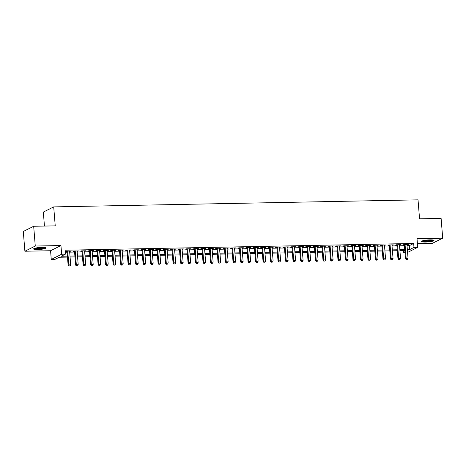 <?xml version="1.0" encoding="UTF-8"?>
<svg xmlns="http://www.w3.org/2000/svg" width="466" height="466" viewBox="0 0 466 466"><rect width="100%" height="100%" fill="white"/><g stroke="black" fill="none" stroke-linecap="round" stroke-linejoin="round"><path stroke-width="0.7" d="M37.635 249.543A6.262 0.984 175.4 0 0 46.07 247.941A6.262 0.984 175.4 0 0 42.016 247.347A6.262 0.984 175.4 0 0 33.581 248.949A6.262 0.984 175.4 0 0 37.635 249.543M425.575 242.046A6.262 0.984 175.4 0 0 434.009 240.444A6.262 0.984 175.4 0 0 429.955 239.856A6.262 0.984 175.4 0 0 421.52 241.452A6.262 0.984 175.4 0 0 425.575 242.046M67.477 257.092L59.223 257.249L55.011 259.358L51.266 259.428L61.646 254.232L65.391 254.162L61.186 256.265L67.401 256.149M50.567 250.737L60.947 245.535L35.27 246.036L33.68 226.272L23.3 231.474L24.89 251.232L50.567 250.737L51.266 259.428M44.451 226.068L43.326 212.082L53.707 206.887L418.031 199.85L419.557 218.816L441.11 218.403L442.7 238.161L417.023 238.656L417.722 247.353L407.569 252.438M417.425 243.648L432.32 243.363L442.7 238.161M404.977 252.595L403.597 252.624L404.925 251.96M403.434 250.603L403.597 252.624M35.27 246.036L24.89 251.232M69.626 251.436L70.914 251.075L66.411 251.162L65.712 251.512L67.022 251.489M77.123 251.29L78.41 250.929L73.908 251.017L73.209 251.366L74.519 251.343M84.62 251.145L85.907 250.784L81.404 250.871L80.705 251.221L82.016 251.197M92.117 251.005L93.398 250.638L88.901 250.725L88.202 251.081L89.513 251.052M99.613 250.859L100.895 250.492L96.398 250.58L95.699 250.935L97.01 250.906M107.11 250.714L108.392 250.353L103.895 250.434L103.196 250.79L104.506 250.76M114.607 250.568L115.888 250.207L111.391 250.294L110.692 250.644L112.003 250.621M122.104 250.423L123.385 250.061L118.888 250.149L118.189 250.498L119.5 250.475M129.6 250.277L130.882 249.916L126.385 250.003L125.686 250.353L126.997 250.329M137.097 250.131L138.379 249.77L133.882 249.858L133.183 250.207L134.493 250.184M144.594 249.986L145.875 249.625L141.379 249.712L140.68 250.061L141.99 250.038M152.085 249.846L153.372 249.479L148.875 249.566L148.171 249.922L149.487 249.893M159.582 249.7L160.869 249.339L156.372 249.421L155.667 249.776L156.984 249.747M167.078 249.555L168.366 249.194L163.869 249.281L163.164 249.63L164.481 249.607M174.575 249.409L175.863 249.048L171.366 249.135L170.661 249.485L171.971 249.461M182.072 249.263L183.359 248.902L178.862 248.99L178.158 249.339L179.468 249.316M189.569 249.118L190.856 248.757L186.359 248.844L185.654 249.194L186.965 249.17M197.066 248.972L198.353 248.611L193.85 248.698L193.151 249.048L194.462 249.025M204.562 248.832L205.85 248.465L201.347 248.553L200.648 248.908L201.959 248.879M212.059 248.687L213.346 248.32L208.844 248.407L208.145 248.762L209.455 248.733M219.556 248.541L220.837 248.18L216.34 248.267L215.642 248.617L216.952 248.588M227.053 248.395L228.334 248.034L223.837 248.122L223.138 248.471L224.449 248.448M234.549 248.25L235.831 247.889L231.334 247.976L230.635 248.326L231.946 248.302M242.046 248.104L243.328 247.743L238.831 247.83L238.132 248.18L239.442 248.157M249.543 247.959L250.825 247.597L246.328 247.685L245.629 248.034L246.939 248.011M257.04 247.819L258.321 247.452L253.824 247.539L253.125 247.895L254.436 247.865M264.537 247.673L265.818 247.306L261.321 247.394L260.622 247.749L261.933 247.72M272.033 247.528L273.315 247.166L268.818 247.248L268.119 247.603L269.43 247.574M279.524 247.382L280.812 247.021L276.315 247.108L275.61 247.458L276.926 247.434M287.021 247.236L288.308 246.875L283.811 246.963L283.107 247.312L284.423 247.289M294.518 247.091L295.805 246.73L291.308 246.817L290.603 247.166L291.92 247.143M302.015 246.945L303.302 246.584L298.805 246.671L298.1 247.021L299.411 246.997M309.511 246.799L310.799 246.438L306.302 246.526L305.597 246.875L306.908 246.852M317.008 246.66L318.295 246.293L313.799 246.38L313.094 246.735L314.404 246.706M324.505 246.514L325.792 246.153L321.29 246.234L320.591 246.59L321.901 246.561M332.002 246.368L333.289 246.007L328.786 246.095L328.087 246.444L329.398 246.421M339.498 246.223L340.786 245.862L336.283 245.949L335.584 246.298L336.895 246.275M346.995 246.077L348.277 245.716L343.78 245.803L343.081 246.153L344.391 246.13M354.492 245.931L355.774 245.57L351.277 245.658L350.578 246.007L351.888 245.984M361.989 245.786L363.27 245.425L358.773 245.512L358.074 245.862L359.385 245.838M369.486 245.646L370.767 245.279L366.27 245.366L365.571 245.722L366.882 245.693M376.982 245.5L378.264 245.133L373.767 245.221L373.068 245.576L374.379 245.547M384.479 245.355L385.761 244.994L381.264 245.081L380.565 245.431L381.875 245.401M391.976 245.209L393.257 244.848L388.76 244.935L388.062 245.285L389.372 245.262M399.467 245.064L400.754 244.702L396.257 244.79L395.552 245.139L396.869 245.116M407.022 245.629L409.451 245.582L413.657 243.473L65.077 250.207L65.391 254.162M65.234 252.228L67.081 252.193M69.684 252.147L74.577 252.048M77.181 252.001L82.074 251.908M84.678 251.856L89.571 251.762M92.175 251.71L97.068 251.617M99.672 251.564L104.565 251.471M107.168 251.419L112.061 251.325M114.665 251.273L119.558 251.18M122.156 251.133L127.055 251.034M129.653 250.988L134.552 250.894M137.15 250.842L142.048 250.749M144.646 250.696L149.539 250.603M152.143 250.551L157.036 250.458M159.64 250.405L164.533 250.312M167.137 250.259L172.03 250.166M174.633 250.12L179.526 250.021M182.13 249.974L187.023 249.875M189.627 249.828L194.52 249.735M197.124 249.683L202.017 249.59M204.621 249.537L209.514 249.444M212.117 249.392L217.01 249.298M219.614 249.246L224.507 249.153M227.111 249.106L232.004 249.007M234.608 248.96L239.501 248.861M242.104 248.815L246.997 248.722M249.595 248.669L254.494 248.576M257.092 248.524L261.991 248.43M264.589 248.378L269.482 248.285M272.086 248.232L276.979 248.139M279.583 248.087L284.476 247.994M287.079 247.947L291.972 247.848M294.576 247.801L299.469 247.708M302.073 247.656L306.966 247.562M309.57 247.51L314.463 247.417M317.066 247.364L321.959 247.271M324.563 247.219L329.456 247.126M332.06 247.073L336.953 246.98M339.557 246.933L344.45 246.834M347.053 246.788L351.947 246.689M354.55 246.642L359.443 246.549M362.047 246.497L366.94 246.403M369.544 246.351L374.437 246.258M377.035 246.205L381.934 246.112M384.532 246.06L389.43 245.966M392.028 245.92L396.921 245.821M399.525 245.774L404.418 245.675M406.964 244.918L408.251 244.557L403.754 244.644L403.049 244.994L404.366 244.97M60.947 245.535L61.646 254.232M413.657 243.473L413.977 247.423L417.722 247.353M33.68 226.272L55.233 225.859L53.707 206.887M407.43 250.702L407.802 250.516L407.418 250.522M404.814 250.574L399.921 250.667M397.317 250.72L392.424 250.813M389.821 250.865L384.928 250.958M382.324 251.011L377.431 251.104M374.827 251.151L369.934 251.25M367.33 251.296L362.437 251.39M359.834 251.442L354.941 251.535M352.337 251.588L347.444 251.681M344.846 251.733L339.947 251.826M337.349 251.879L332.45 251.972M329.852 252.024L324.953 252.118M322.356 252.164L317.463 252.263M314.859 252.31L309.966 252.409M307.362 252.456L302.469 252.549M299.865 252.601L294.972 252.694M292.368 252.747L287.475 252.84M284.872 252.892L279.979 252.986M277.375 253.038L272.482 253.131M269.878 253.178L264.985 253.277M262.381 253.323L257.488 253.422M254.885 253.469L249.992 253.562M247.388 253.615L242.495 253.708M239.891 253.76L234.998 253.854M232.394 253.906L227.501 253.999M224.897 254.052L220.004 254.145M217.406 254.197L212.508 254.29M209.91 254.337L205.011 254.436M202.413 254.483L197.52 254.582M194.916 254.628L190.023 254.721M187.419 254.774L182.526 254.867M179.923 254.919L175.03 255.013M172.426 255.065L167.533 255.158M164.929 255.211L160.036 255.304M157.432 255.351L152.539 255.45M149.935 255.496L145.043 255.595M142.439 255.642L137.546 255.735M134.942 255.787L130.049 255.881M127.445 255.933L122.552 256.026M119.948 256.079L115.055 256.172M112.452 256.224L107.559 256.317M104.955 256.37L100.062 256.463M97.458 256.51L92.565 256.609M89.967 256.655L85.068 256.749M82.47 256.801L77.572 256.894M74.974 256.947L70.081 257.04M407.342 249.578L409.765 249.531L413.977 247.423M69.999 256.096L74.898 256.003M77.496 255.951L82.395 255.857M84.993 255.805L89.891 255.712M92.489 255.665L97.382 255.566M99.986 255.519L104.879 255.42M107.483 255.374L112.376 255.281M114.98 255.228L119.873 255.135M122.476 255.083L127.369 254.989M129.973 254.937L134.866 254.844M137.47 254.791L142.363 254.698M144.967 254.646L149.86 254.553M152.464 254.506L157.357 254.407M159.96 254.36L164.853 254.267M167.457 254.215L172.35 254.121M174.954 254.069L179.847 253.976M182.451 253.923L187.344 253.83M189.947 253.778L194.84 253.685M197.438 253.632L202.337 253.539M204.935 253.492L209.834 253.393M212.432 253.347L217.331 253.248M219.929 253.201L224.822 253.108M227.425 253.055L232.318 252.962M234.922 252.91L239.815 252.817M242.419 252.764L247.312 252.671M249.916 252.619L254.809 252.525M257.413 252.479L262.306 252.38M264.909 252.333L269.802 252.234M272.406 252.188L277.299 252.094M279.903 252.042L284.796 251.949M287.4 251.896L292.293 251.803M294.896 251.751L299.789 251.657M302.393 251.605L307.286 251.512M309.89 251.459L314.783 251.366M317.387 251.32L322.28 251.221M324.878 251.174L329.777 251.081M332.375 251.028L337.273 250.935M339.871 250.883L344.764 250.79M347.368 250.737L352.261 250.644M354.865 250.591L359.758 250.498M362.362 250.446L367.255 250.353M369.858 250.306L374.751 250.207M377.355 250.16L382.248 250.061M384.852 250.015L389.745 249.922M392.349 249.869L397.242 249.776M399.845 249.724L404.738 249.63M409.451 245.582L409.765 249.531M407.523 244.568L407.552 244.906M400.026 244.714L400.055 245.052M392.529 244.86L392.558 245.198M385.033 245.005L385.062 245.343M377.536 245.151L377.565 245.489M370.039 245.297L370.068 245.634M362.542 245.442L362.571 245.774M355.045 245.582L355.075 245.92M347.549 245.728L347.578 246.065M340.052 245.873L340.081 246.211M332.561 246.019L332.584 246.357M325.064 246.165L325.087 246.502M317.567 246.31L317.591 246.648M310.071 246.456L310.094 246.794M302.574 246.601L302.597 246.933M295.077 246.741L295.1 247.079M287.58 246.887L287.609 247.225M280.083 247.032L280.113 247.37M272.587 247.178L272.616 247.516M265.09 247.324L265.119 247.662M257.593 247.469L257.622 247.807M250.096 247.615L250.125 247.947M242.6 247.755L242.629 248.093M235.103 247.9L235.132 248.238M227.606 248.046L227.635 248.384M220.109 248.192L220.138 248.529M212.613 248.337L212.642 248.675M205.122 248.483L205.145 248.821M197.625 248.628L197.648 248.966M190.128 248.768L190.151 249.106M182.631 248.914L182.655 249.252M175.134 249.06L175.158 249.397M167.638 249.205L167.661 249.543M160.141 249.351L160.17 249.689M152.644 249.496L152.673 249.834M145.147 249.642L145.176 249.98M137.651 249.788L137.68 250.12M130.154 249.927L130.183 250.265M122.657 250.073L122.686 250.411M115.16 250.219L115.189 250.557M107.663 250.364L107.693 250.702M100.167 250.51L100.196 250.848M92.67 250.656L92.699 250.993M85.173 250.801L85.202 251.133M77.682 250.941L77.706 251.279M70.185 251.087L70.209 251.424M404.337 244.633L405.472 258.723L406.171 258.374L405.065 244.621M406.608 259.492L407.354 259.48L406.608 259.492L406.171 258.374L408.047 258.333L406.94 244.58M405.472 258.723L406.323 259.632M407.354 259.48L408.047 258.333M433.065 240.013A5.417 0.85 -4.6 0 1 425.819 241.266A5.417 0.85 -4.6 0 1 422.382 240.87M423.221 240.631A5.021 0.786 175.4 0 0 425.93 240.8A5.021 0.786 175.4 0 0 432.198 239.908M421.852 241.097A6.221 0.979 175.4 0 0 425.54 241.405A6.221 0.979 175.4 0 0 433.625 240.147M45.126 247.51A5.417 0.85 -4.6 0 1 39.855 248.658A5.417 0.85 -4.6 0 1 34.443 248.372A5.417 0.85 -4.6 0 1 34.443 248.366M35.282 248.128A5.021 0.786 175.4 0 0 39.808 248.203A5.021 0.786 175.4 0 0 44.258 247.399M33.913 248.594A6.221 0.979 175.4 0 0 39.855 248.786A6.221 0.979 175.4 0 0 45.685 247.644M396.84 244.778L397.976 258.869L398.675 258.519L397.568 244.761M399.112 259.638L399.857 259.626L399.112 259.638L398.675 258.519L400.55 258.479L399.444 244.726M397.976 258.869L398.832 259.778M399.857 259.626L400.55 258.479M389.343 244.924L390.479 259.014L391.178 258.659L390.071 244.906M391.615 259.783L392.36 259.772L391.615 259.783L391.178 258.659L393.054 258.624L391.947 244.871M390.479 259.014L391.335 259.923M392.36 259.772L393.054 258.624M381.846 245.069L382.982 259.16L383.681 258.805L382.574 245.052M384.118 259.929L384.864 259.911L384.118 259.929L383.681 258.805L385.557 258.77L384.45 245.017M382.982 259.16L383.838 260.069M384.864 259.911L385.557 258.77M374.349 245.209L375.485 259.3L376.184 258.95L375.078 245.198M376.621 260.075L377.373 260.057L376.621 260.075L376.184 258.95L378.06 258.915L376.953 245.163M375.485 259.3L376.342 260.214M377.373 260.057L378.06 258.915M366.853 245.355L367.989 259.445L368.688 259.096L367.581 245.343M369.124 260.22L369.876 260.203L369.124 260.22L368.688 259.096L370.563 259.061L369.456 245.308M367.989 259.445L368.845 260.36M369.876 260.203L370.563 259.061M359.356 245.5L360.492 259.591L361.191 259.242L360.084 245.489M361.628 260.36L362.379 260.348L361.628 260.36L361.191 259.242L363.066 259.207L361.96 245.454M360.492 259.591L361.348 260.506M362.379 260.348L363.066 259.207M351.859 245.646L352.995 259.737L353.694 259.387L352.587 245.634M354.131 260.506L354.882 260.494L354.131 260.506L353.694 259.387L355.57 259.346L354.463 245.594M352.995 259.737L353.851 260.645M354.882 260.494L355.57 259.346M344.362 245.792L345.498 259.882L346.197 259.533L345.096 245.774M346.634 260.651L347.386 260.64L346.634 260.651L346.197 259.533L348.073 259.492L346.966 245.739M345.498 259.882L346.355 260.791M347.386 260.64L348.073 259.492M336.871 245.937L338.001 260.028L338.706 259.673L337.6 245.92M339.137 260.797L339.889 260.785L339.137 260.797L338.706 259.673L340.576 259.638L339.469 245.885M338.001 260.028L338.858 260.937M339.889 260.785L340.576 259.638M329.375 246.083L330.505 260.174L331.21 259.818L330.103 246.065M331.641 260.943L332.392 260.925L331.641 260.943L331.21 259.818L333.079 259.783L331.973 246.031M330.505 260.174L331.361 261.082M332.392 260.925L333.079 259.783M321.878 246.223L323.008 260.313L323.713 259.964L322.606 246.211M324.144 261.088L324.895 261.071L324.144 261.088L323.713 259.964L325.583 259.929L324.476 246.176M323.008 260.313L323.864 261.228M324.895 261.071L325.583 259.929M314.381 246.368L315.511 260.459L316.216 260.11L315.109 246.357M316.647 261.234L317.398 261.216L316.647 261.234L316.216 260.11L318.086 260.075L316.979 246.322M315.511 260.459L316.367 261.374M317.398 261.216L318.086 260.075M306.884 246.514L308.014 260.605L308.719 260.255L307.612 246.502M309.15 261.374L309.902 261.362L309.15 261.374L308.719 260.255L310.595 260.22L309.488 246.467M308.014 260.605L308.871 261.519M309.902 261.362L310.595 260.22M299.388 246.66L300.518 260.75L301.222 260.401L300.116 246.648M301.653 261.519L302.405 261.508L301.653 261.519L301.222 260.401L303.098 260.366L301.991 246.607M300.518 260.75L301.374 261.659M302.405 261.508L303.098 260.366M291.891 246.805L293.027 260.896L293.726 260.546L292.619 246.794M294.157 261.665L294.908 261.653L294.157 261.665L293.726 260.546L295.601 260.506L294.495 246.753M293.027 260.896L293.877 261.805M294.908 261.653L295.601 260.506M284.394 246.951L285.53 261.042L286.229 260.686L285.122 246.933M286.666 261.81L287.411 261.799L286.666 261.81L286.229 260.686L288.105 260.651L286.998 246.898M285.53 261.042L286.38 261.95M287.411 261.799L288.105 260.651M276.897 247.096L278.033 261.187L278.732 260.832L277.625 247.079M279.169 261.956L279.915 261.939L279.169 261.956L278.732 260.832L280.608 260.797L279.501 247.044M278.033 261.187L278.884 262.096M279.915 261.939L280.608 260.797M269.4 247.242L270.536 261.327L271.235 260.977L270.129 247.225M271.672 262.102L272.418 262.084L271.672 262.102L271.235 260.977L273.111 260.943L272.004 247.19M270.536 261.327L271.393 262.241M272.418 262.084L273.111 260.943M261.904 247.382L263.04 261.473L263.739 261.123L262.632 247.37M264.175 262.247L264.921 262.23L264.175 262.247L263.739 261.123L265.614 261.088L264.507 247.335M263.04 261.473L263.896 262.387M264.921 262.23L265.614 261.088M254.407 247.528L255.543 261.618L256.242 261.269L255.135 247.516M256.679 262.393L257.424 262.375L256.679 262.393L256.242 261.269L258.117 261.234L257.011 247.481M255.543 261.618L256.399 262.533M257.424 262.375L258.117 261.234M246.91 247.673L248.046 261.764L248.745 261.414L247.638 247.662M249.182 262.533L249.933 262.521L249.182 262.533L248.745 261.414L250.621 261.379L249.514 247.627M248.046 261.764L248.902 262.678M249.933 262.521L250.621 261.379M239.413 247.819L240.549 261.909L241.248 261.56L240.141 247.807M241.685 262.678L242.436 262.667L241.685 262.678L241.248 261.56L243.124 261.519L242.017 247.766M240.549 261.909L241.405 262.818M242.436 262.667L243.124 261.519M231.917 247.964L233.052 262.055L233.751 261.706L232.645 247.947M234.188 262.824L234.94 262.812L234.188 262.824L233.751 261.706L235.627 261.665L234.52 247.912M233.052 262.055L233.909 262.964M234.94 262.812L235.627 261.665M224.42 248.11L225.556 262.201L226.255 261.845L225.148 248.093M226.692 262.97L227.443 262.958L226.692 262.97L226.255 261.845L228.13 261.81L227.024 248.058M225.556 262.201L226.412 263.109M227.443 262.958L228.13 261.81M216.923 248.256L218.059 262.346L218.758 261.991L217.657 248.238M219.195 263.115L219.946 263.098L219.195 263.115L218.758 261.991L220.634 261.956L219.527 248.203M218.059 262.346L218.915 263.255M219.946 263.098L220.634 261.956M209.432 248.395L210.562 262.486L211.267 262.137L210.16 248.384M211.698 263.261L212.449 263.243L211.698 263.261L211.267 262.137L213.137 262.102L212.03 248.349M210.562 262.486L211.418 263.401M212.449 263.243L213.137 262.102M201.935 248.541L203.065 262.632L203.77 262.282L202.663 248.529M204.201 263.406L204.953 263.389L204.201 263.406L203.77 262.282L205.64 262.247L204.533 248.495M203.065 262.632L203.922 263.546M204.953 263.389L205.64 262.247M194.439 248.687L195.569 262.777L196.273 262.428L195.167 248.675M196.704 263.546L197.456 263.535L196.704 263.546L196.273 262.428L198.143 262.393L197.036 248.64M195.569 262.777L196.425 263.692M197.456 263.535L198.143 262.393M186.942 248.832L188.072 262.923L188.777 262.574L187.67 248.821M189.208 263.692L189.959 263.68L189.208 263.692L188.777 262.574L190.646 262.533L189.546 248.78M188.072 262.923L188.928 263.832M189.959 263.68L190.646 262.533M179.445 248.978L180.575 263.069L181.28 262.719L180.173 248.966M181.711 263.838L182.462 263.826L181.711 263.838L181.28 262.719L183.155 262.678L182.049 248.926M180.575 263.069L181.431 263.977M182.462 263.826L183.155 262.678M171.948 249.124L173.078 263.214L173.783 262.859L172.676 249.106M174.214 263.983L174.966 263.972L174.214 263.983L173.783 262.859L175.659 262.824L174.552 249.071M173.078 263.214L173.935 264.123M174.966 263.972L175.659 262.824M164.451 249.269L165.587 263.36L166.286 263.005L165.18 249.252M166.723 264.129L167.469 264.111L166.723 264.129L166.286 263.005L168.162 262.97L167.055 249.217M165.587 263.36L166.438 264.269M167.469 264.111L168.162 262.97M156.955 249.415L158.09 263.5L158.79 263.15L157.683 249.397M159.226 264.274L159.972 264.257L159.226 264.274L158.79 263.15L160.665 263.115L159.558 249.362M158.09 263.5L158.941 264.414M159.972 264.257L160.665 263.115M149.458 249.555L150.594 263.645L151.293 263.296L150.186 249.543M151.73 264.42L152.475 264.403L151.73 264.42L151.293 263.296L153.168 263.261L152.062 249.508M150.594 263.645L151.444 264.56M152.475 264.403L153.168 263.261M141.961 249.7L143.097 263.791L143.796 263.441L142.689 249.689M144.233 264.566L144.978 264.548L144.233 264.566L143.796 263.441L145.672 263.406L144.565 249.654M143.097 263.791L143.953 264.705M144.978 264.548L145.672 263.406M134.464 249.846L135.6 263.937L136.299 263.587L135.192 249.834M136.736 264.705L137.482 264.694L136.736 264.705L136.299 263.587L138.175 263.552L137.068 249.793M135.6 263.937L136.456 264.845M137.482 264.694L138.175 263.552M126.968 249.992L128.103 264.082L128.802 263.733L127.696 249.98M129.239 264.851L129.985 264.839L129.239 264.851L128.802 263.733L130.678 263.692L129.571 249.939M128.103 264.082L128.96 264.991M129.985 264.839L130.678 263.692M119.471 250.137L120.607 264.228L121.306 263.873L120.199 250.12M121.743 264.997L122.494 264.985L121.743 264.997L121.306 263.873L123.181 263.838L122.075 250.085M120.607 264.228L121.463 265.137M122.494 264.985L123.181 263.838M111.974 250.283L113.11 264.373L113.809 264.018L112.702 250.265M114.246 265.142L114.997 265.125L114.246 265.142L113.809 264.018L115.684 263.983L114.578 250.23M113.11 264.373L113.966 265.282M114.997 265.125L115.684 263.983M104.477 250.428L105.613 264.513L106.312 264.164L105.205 250.411M106.749 265.288L107.5 265.27L106.749 265.288L106.312 264.164L108.188 264.129L107.081 250.376M105.613 264.513L106.469 265.428M107.5 265.27L108.188 264.129M96.98 250.568L98.116 264.659L98.815 264.309L97.709 250.557M99.252 265.434L100.004 265.416L99.252 265.434L98.815 264.309L100.691 264.274L99.584 250.522M98.116 264.659L98.973 265.573M100.004 265.416L100.691 264.274M89.484 250.714L90.62 264.805L91.324 264.455L90.218 250.702M91.755 265.579L92.507 265.562L91.755 265.579L91.324 264.455L93.194 264.42L92.087 250.667M90.62 264.805L91.476 265.719M92.507 265.562L93.194 264.42M81.993 250.859L83.123 264.95L83.828 264.601L82.721 250.848M84.259 265.719L85.01 265.707L84.259 265.719L83.828 264.601L85.697 264.566L84.591 250.813M83.123 264.95L83.979 265.865M85.01 265.707L85.697 264.566M74.496 251.005L75.626 265.096L76.331 264.746L75.224 250.993M76.762 265.865L77.513 265.853L76.762 265.865L76.331 264.746L78.201 264.705L77.094 250.953M75.626 265.096L76.482 266.004M77.513 265.853L78.201 264.705M66.999 251.151L68.129 265.241L68.834 264.892L67.727 251.133M69.265 266.01L70.017 265.999L69.265 266.01L68.834 264.892L70.704 264.851L69.597 251.098M68.129 265.241L68.985 266.15M70.017 265.999L70.704 264.851"/></g></svg>
